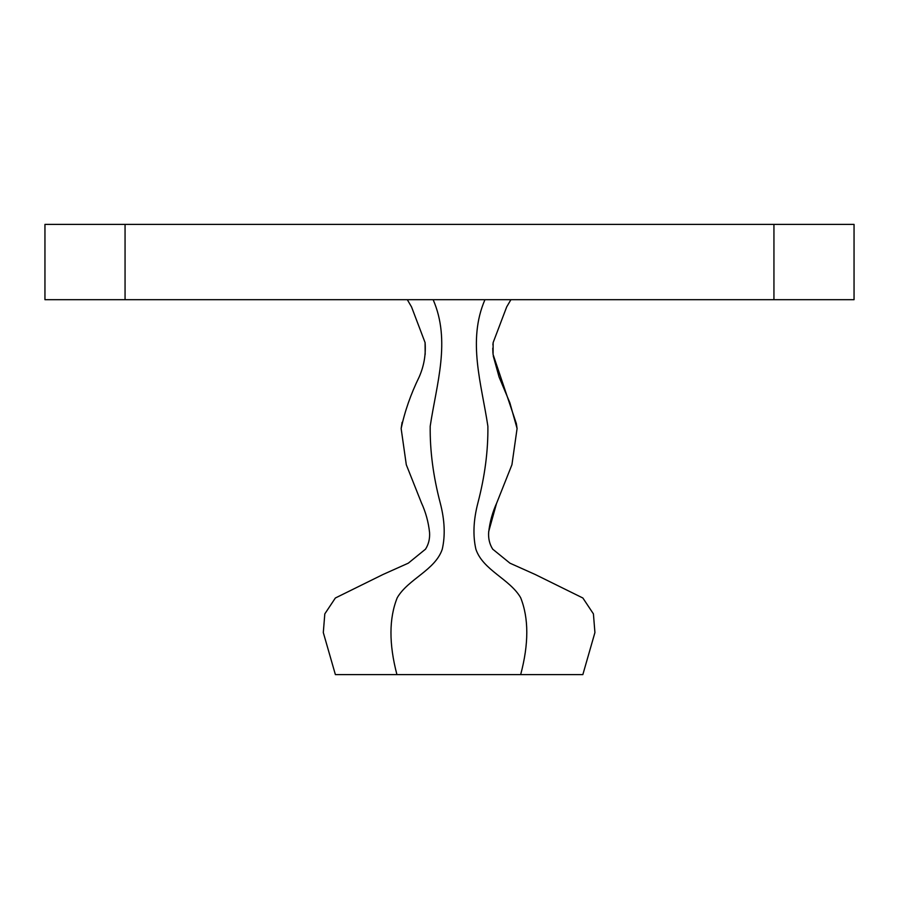 <?xml version="1.0" encoding="UTF-8"?>
<svg xmlns="http://www.w3.org/2000/svg" width="899" height="899" viewBox="0 0 899 899"><rect width="100%" height="100%" fill="white"/><g stroke="black" fill="none" stroke-linecap="round" stroke-linejoin="round"><path stroke-width="1.35" d="M44.95 224.39L854.05 224.39L854.05 299.693L44.95 299.693L44.95 224.39L44.95 299.693M484.943 299.693C467.188 340.699 481.561 383.997 487.876 426.205C488.202 450.657 484.864 476.301 477.852 503.114C473.425 520.206 472.773 535.579 475.897 549.255C482.977 570.247 509.845 578.99 520.656 597.7C528.837 618.265 528.848 643.898 520.667 674.61L582.844 674.61L594.924 632.559L593.419 613.882L582.867 598.004L535.186 574.483L509.947 563.179L492.686 549.143C489.449 543.951 488.123 538.085 488.696 531.556L496.495 503.564L511.936 464.727L517.082 428.531L516.363 423.631L493.057 354.375L493.146 342.586L506.676 306.93L510.913 299.693L407.314 299.693L411.54 306.93L407.314 299.693M520.667 674.61L396.931 674.61C388.862 643.898 388.975 618.265 397.257 597.7C408.168 578.99 435.15 570.247 442.252 549.255C445.387 535.579 444.724 520.206 440.274 503.114C433.239 476.301 429.879 450.657 430.205 426.205C436.543 383.997 451.006 340.699 433.149 299.693M396.931 674.61L335.383 674.61L323.303 632.559L324.809 613.882L335.361 598.004L383.03 574.483L408.281 563.179L425.542 549.143M421.721 503.564L406.292 464.727L401.145 428.531L402.111 422.316M425.171 354.375L425.081 342.586L411.54 306.93M773.938 224.39L773.938 299.693M125.062 224.39L125.062 299.693M516.363 423.631L493.057 354.375M510.913 299.693L506.676 306.93M492.832 549.356C489.652 544.423 488.258 538.804 488.651 532.511C489.764 522.094 492.506 512.138 496.877 502.642M517.082 428.531L509.879 402.819L499.057 376.973L493.248 355.937M492.933 353.015L492.764 348.216M492.91 344.913L493.146 342.586M425.396 549.356C428.576 544.423 429.969 538.804 429.565 532.511C428.452 522.094 425.721 512.138 421.35 502.642M401.145 428.531C404.786 411.293 410.798 394.099 419.17 376.973C424.013 365.949 425.98 354.487 425.081 342.586"/></g></svg>
